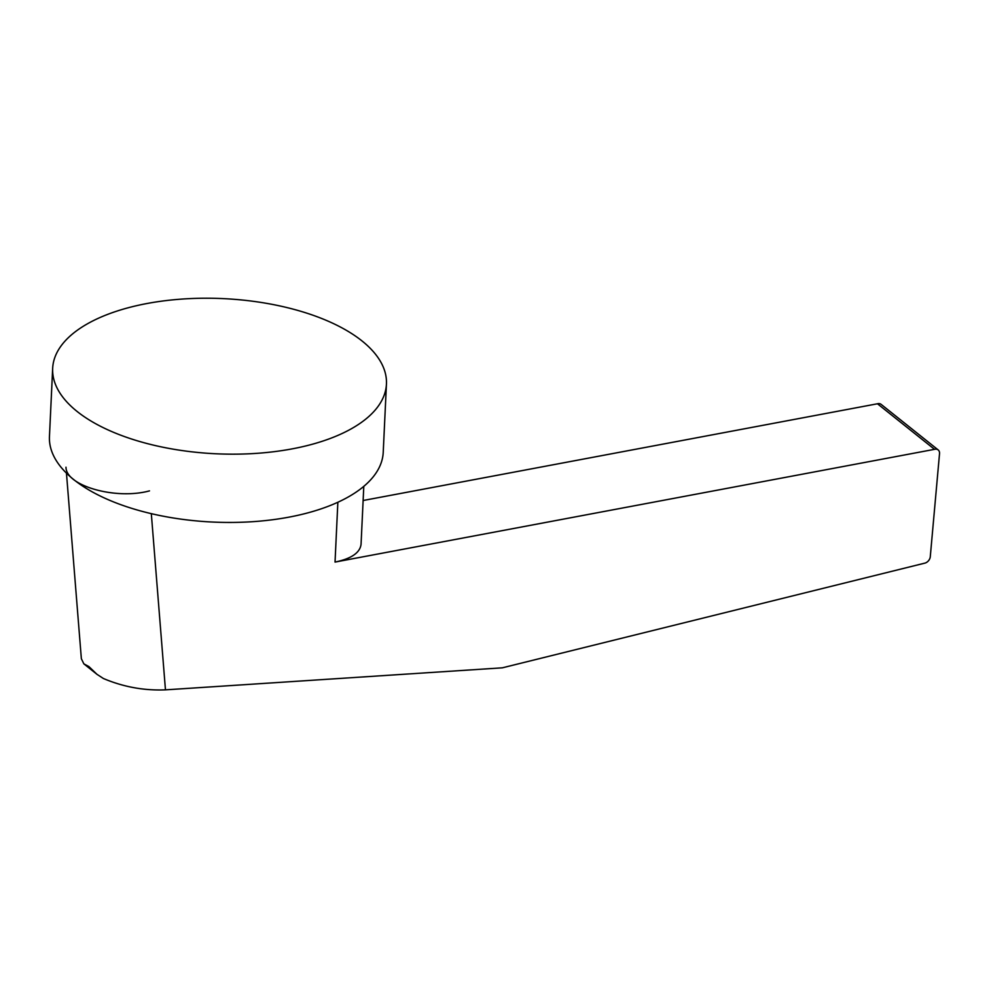 <?xml version="1.0" encoding="UTF-8"?>
<svg xmlns="http://www.w3.org/2000/svg" width="989" height="989" viewBox="0 0 989 989"><rect width="100%" height="100%" fill="white"/><g stroke="black" fill="none" stroke-linecap="round" stroke-linejoin="round"><path stroke-width="1.48" d="M386.439 384.066L383.225 452.344A167.067 77.661 -177.3 0 1 259.81 521.129A167.067 77.661 -177.3 0 1 73.928 479.752A167.067 77.661 -177.3 0 1 49.45 436.594L52.664 368.328A167.067 77.661 2.7 0 0 77.142 411.486A167.067 77.661 2.7 0 0 263.025 452.851A167.067 77.661 2.7 0 0 386.439 384.066A167.067 77.661 2.7 0 0 361.974 340.908A167.067 77.661 2.7 0 0 176.091 299.543A167.067 77.661 2.7 0 0 52.664 368.328M149.487 490.878C115.824 500.063 65.942 485.92 65.991 467.216M363.791 486.353L361.059 544.234C360.058 552.74 351.379 558.686 335.036 562.073L934.531 449.327A6.07 4.525 -51.4 0 1 938.165 449.921A6.07 4.525 -51.4 0 1 939.55 453.37L930.315 556.312A6.157 4.586 -51.4 0 1 925.123 563.062L502.338 667.822L165.46 689.852L151.317 513.662M66.461 473.162L81.358 658.723L83.855 663.854L88.923 666.598L96.959 674.313L103.412 678.516C123.415 686.947 144.097 690.73 165.46 689.852M938.165 449.921L881.112 404.365A6.07 4.525 128.6 0 0 877.478 403.772L934.531 449.327M877.478 403.772L363.124 500.508M337.855 502.251L335.036 562.073M83.855 663.854L96.959 674.313"/></g></svg>
